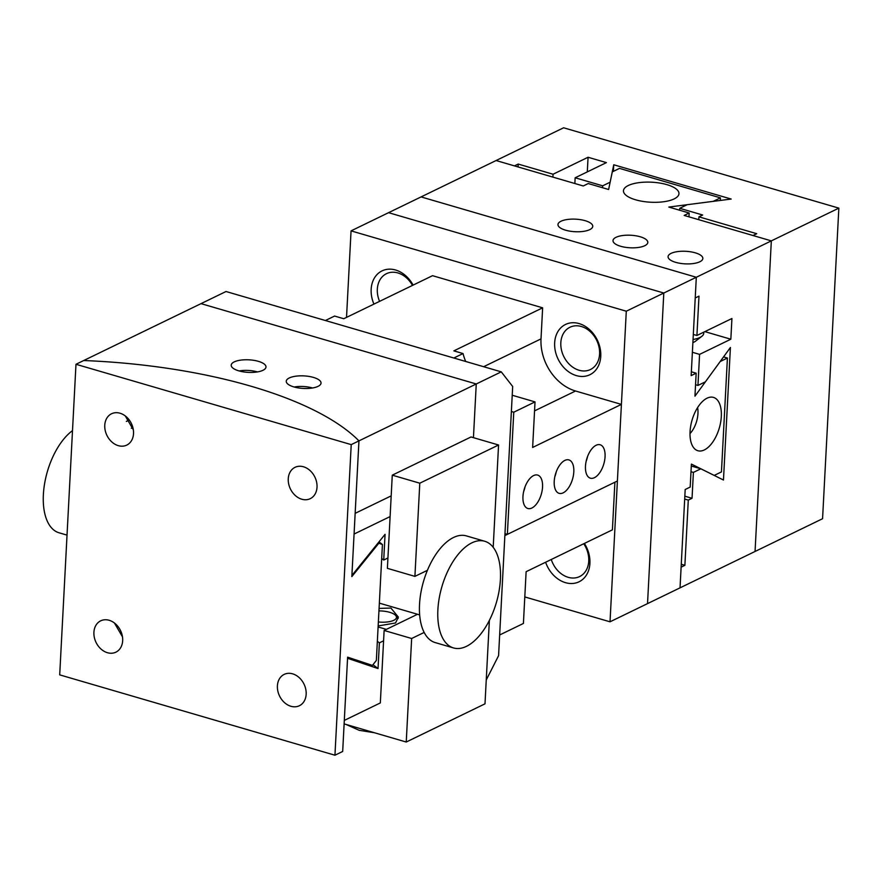 <?xml version="1.0" encoding="UTF-8"?>
<svg xmlns="http://www.w3.org/2000/svg" width="883" height="883" viewBox="0 0 883 883"><rect width="100%" height="100%" fill="white"/><g stroke="black" fill="none" stroke-linecap="round" stroke-linejoin="round"><path stroke-width="1.32" d="M552.901 177.119L553.056 174.238L588.067 157.262L606.411 162.615L575.153 177.781L602.681 185.816L610.12 182.207L613.751 164.768L731.19 199.05L687.184 204.701L679.744 208.311L702.68 215.011L698.939 216.832L756.731 233.697L752.978 235.518L771.334 240.871L755.053 551.467L822.57 518.718L838.85 208.134L563.608 127.781L496.091 160.529L514.447 165.883L518.189 164.061L518.045 166.931M518.189 164.061L553.056 174.238M698.939 216.832L698.784 219.701M838.85 208.134L696.312 277.262L695.23 297.968L698.983 296.147L696.919 335.485L731.93 318.509L730.837 339.215L699.579 354.381L697.956 385.43L705.396 381.831L730.407 347.494L723.464 480.021L700.837 468.796L693.398 472.405L692.04 498.288L688.287 500.098L684.689 499.05M588.067 157.262L587.294 171.887M679.744 208.311L679.645 210.231M613.409 171.346L613.751 164.768M602.581 187.726L602.681 185.816M575.153 177.781L574.855 183.521M628.277 185.518A27.792 10.022 -177 0 1 659.645 183.035A27.792 10.022 -177 0 1 678.972 193.664A27.792 10.022 -177 0 1 674.148 198.907A27.792 10.022 -177 0 1 642.791 201.39A27.792 10.022 -177 0 1 623.464 190.761A27.792 10.022 -177 0 1 628.277 185.518M560.981 221.247A17.417 6.28 -177 0 1 580.639 219.69A17.417 6.28 -177 0 1 592.758 226.346A17.417 6.28 -177 0 1 589.734 229.635A17.417 6.28 -177 0 1 570.076 231.191A17.417 6.28 -177 0 1 557.968 224.525A17.417 6.28 -177 0 1 560.981 221.247M616.036 237.306A17.417 6.28 -177 0 1 635.694 235.761A17.417 6.28 -177 0 1 647.802 242.417A17.417 6.28 -177 0 1 644.789 245.706A17.417 6.28 -177 0 1 625.131 247.262A17.417 6.28 -177 0 1 613.012 240.595A17.417 6.28 -177 0 1 616.036 237.306M671.08 253.377A17.417 6.28 -177 0 1 690.738 251.821A17.417 6.28 -177 0 1 702.846 258.487A17.417 6.28 -177 0 1 699.833 261.776A17.417 6.28 -177 0 1 680.175 263.333A17.417 6.28 -177 0 1 668.067 256.666A17.417 6.28 -177 0 1 671.08 253.377M688.972 216.832L689.17 213.013L684.17 215.43L771.334 240.871L755.053 551.467L680.031 587.846L685.186 489.502L690.186 487.074L691.4 464.094L714.226 475.418L721.444 471.908L727.415 358.023L720.197 361.533L694.954 396.169L696.157 373.189L691.157 375.617L696.312 277.262L421.07 196.909L696.312 277.262L663.806 293.024L388.564 212.682L496.091 160.529L583.255 185.971L588.255 183.543L608.619 189.492L612.294 171.887L619.513 168.388L720.429 197.847L720.296 200.441M681.268 564.27L684.877 565.33L681.124 567.151L680.031 587.846L647.526 603.619L663.806 293.024L626.29 311.213L610.021 621.809L524.8 596.93M693.321 334.436L696.919 335.485M692.04 498.288L684.844 496.18M691.29 466.014L700.837 468.796M693.398 472.405L690.992 471.699M695.55 384.734L697.956 385.43M699.579 354.381L692.382 352.273M730.837 339.215L704.866 331.633M688.287 500.098L684.877 565.33M689.17 213.013L668.806 207.064L713.21 201.346L720.429 197.847M697.581 407.593A18.896 9.647 -73.7 0 1 689.987 433.597M703.806 332.14L703.751 333.288A22.23 8.013 -177 0 1 701.864 336.291A22.23 8.013 -177 0 1 693.056 339.514M692.89 342.582A15.563 5.607 3 0 0 695.44 341.246L701.864 336.291M690.053 431.644A27.792 14.183 -73.7 0 1 713.464 397.394A27.792 14.183 -73.7 0 1 721.312 416.489A27.792 14.183 -73.7 0 1 697.89 450.738A27.792 14.183 -73.7 0 1 690.053 431.644M696.157 373.189L691.356 371.787M723.552 356.898L727.415 358.023M583.729 543.751A23.488 18.333 64.1 0 1 579.601 576.577A23.488 18.333 64.1 0 1 568.21 577.316A23.488 18.333 64.1 0 1 551.279 559.491M379.569 301.368A23.488 18.333 64.1 0 1 386.467 273.686A23.488 18.333 64.1 0 1 397.858 272.935A23.488 18.333 64.1 0 1 412.482 285.408M579.06 370.253A23.488 18.333 64.1 0 1 561.389 349.613A23.488 18.333 64.1 0 1 569.954 327.251A23.488 18.333 64.1 0 1 581.356 326.5A23.488 18.333 64.1 0 1 599.027 347.151A23.488 18.333 64.1 0 1 590.462 369.513A23.488 18.333 64.1 0 1 579.06 370.253M545.617 562.239A27.936 21.799 -115.9 0 0 565.495 582.67A27.936 21.799 -115.9 0 0 587.548 573.023A27.936 21.799 -115.9 0 0 584.391 543.431M413.112 285.11A27.936 21.799 -115.9 0 0 395.584 270.01A27.936 21.799 -115.9 0 0 374.712 277.527A27.936 21.799 -115.9 0 0 373.939 304.105M576.345 375.606A27.936 21.799 -115.9 0 0 600.76 356.324A27.936 21.799 -115.9 0 0 579.071 323.575A27.936 21.799 -115.9 0 0 554.656 342.858A27.936 21.799 -115.9 0 0 576.345 375.606M346.522 317.405L351.059 230.871L626.29 311.213M610.021 621.809L647.526 603.619L663.806 293.024L388.564 212.682L351.059 230.871M522.957 496.544A17.417 8.896 -73.7 0 1 537.637 475.076A17.417 8.896 -73.7 0 1 542.548 487.041A17.417 8.896 -73.7 0 1 527.868 508.509A17.417 8.896 -73.7 0 1 522.957 496.544M554.215 481.378A17.417 8.896 -73.7 0 1 568.895 459.911A17.417 8.896 -73.7 0 1 573.807 471.875A17.417 8.896 -73.7 0 1 559.127 493.354A17.417 8.896 -73.7 0 1 554.215 481.378M585.473 466.224A17.417 8.896 -73.7 0 1 600.153 444.756A17.417 8.896 -73.7 0 1 605.065 456.721A17.417 8.896 -73.7 0 1 590.385 478.189A17.417 8.896 -73.7 0 1 585.473 466.224M504.966 533.674L507.372 534.37L617.394 481.003L621.411 404.392L532.637 447.449L535.021 401.897L512.217 395.242M325.397 320.518L334.591 316.059L343.763 318.73L432.538 275.684L542.637 307.825L541.014 338.884A44.459 34.702 -115.9 0 0 575.539 391.003L621.411 404.392M535.021 401.897L513.774 412.206L507.372 534.37M513.774 412.206L511.367 411.5M453.84 358.012L463.034 353.553L453.862 350.871L542.637 307.825M465.694 361.478A44.459 34.702 64.1 0 1 463.034 353.553M556.29 471.688A16.678 8.51 -73.7 0 1 554.844 476.643M525.032 486.842A16.678 8.51 -73.7 0 1 523.586 491.809M587.548 456.522A16.678 8.51 -73.7 0 1 587.416 457.129A16.678 8.51 -73.7 0 1 586.102 461.489M501.257 371.853L358.951 440.871A288.995 104.238 3 0 0 251.114 386.257A288.995 104.238 3 0 0 83.719 360.529L201.015 303.642L476.257 383.984L473.443 437.67L476.257 383.984L201.015 303.642L226.026 291.511L501.257 371.853L512.681 386.5L498.575 655.683L486.257 679.954M499.657 634.976L504.866 535.584L614.899 482.217L612.405 529.844L526.125 571.687L523.409 623.453L499.657 634.976M289.271 377.968A17.417 6.28 -177 0 1 308.929 376.412A17.417 6.28 -177 0 1 321.037 383.079A17.417 6.28 -177 0 1 318.023 386.368A17.417 6.28 -177 0 1 298.355 387.913A17.417 6.28 -177 0 1 286.247 381.257A17.417 6.28 -177 0 1 289.271 377.968M234.216 361.898A17.417 6.28 -177 0 1 253.874 360.341A17.417 6.28 -177 0 1 265.993 367.008A17.417 6.28 -177 0 1 262.968 370.297A17.417 6.28 -177 0 1 243.311 371.853A17.417 6.28 -177 0 1 231.203 365.187A17.417 6.28 -177 0 1 234.216 361.898M390.098 516.577L354.072 534.049L351.898 575.462L385.065 534.325L383.719 560.032L387.935 557.99L392.273 475.164L419.789 483.2L414.911 576.378L427.416 570.319A55.574 28.377 -73.7 0 1 466.367 535.893L484.712 541.257A55.574 28.377 -73.7 0 1 485.44 541.489A55.574 28.377 -73.7 0 1 496.169 603.266A55.574 28.377 -73.7 0 1 453.564 647.956A55.574 28.377 -73.7 0 1 452.847 647.725A55.574 28.377 -73.7 0 1 442.118 585.937A55.574 28.377 -73.7 0 1 484.712 541.257M378.95 610.893A15.563 5.607 -177 0 1 395.385 615.142A15.563 5.607 -177 0 1 393.785 620.308A15.563 5.607 -177 0 1 378.365 621.974M379.072 608.42L390.926 608.045L398.354 617.085L395.551 622.968L378.156 625.948M395.385 615.142L398.156 618.431M67.031 535.109L59.062 532.791A55.574 28.377 -73.7 0 1 58.333 532.559A55.574 28.377 -73.7 0 1 44.15 486.555A55.574 28.377 -73.7 0 1 72.505 430.617M453.564 647.956L435.22 642.592A55.574 28.377 -73.7 0 1 434.502 642.36A55.574 28.377 -73.7 0 1 424.16 632.438A55.574 28.377 -73.7 0 1 427.416 570.319M424.16 632.438L411.655 638.497L406.235 742.029L344.116 723.894M489.37 620.396L484.999 703.828L406.235 742.029M392.273 475.164L471.036 436.964L498.564 444.999L493.2 547.328M498.564 444.999L419.789 483.2M239.172 370.948A16.678 6.015 -177 0 1 257.461 371.909M294.216 387.019A16.678 6.015 -177 0 1 312.516 387.979M378.101 626.963L386.379 629.38M131.313 428.255L132.858 427.504M383.586 640.815L379.381 642.857L378.034 668.563L347.56 658.288L344.304 720.407L380.33 702.934L384.127 630.462L417.516 614.27M414.911 576.378L387.383 568.343L387.935 557.99M411.655 638.497L384.127 630.462M378.31 542.824A327.681 118.19 -177 0 1 378.829 543.233L351.842 576.599L358.951 440.871L355.154 513.343L391.191 495.871M129.271 420.01L126.357 421.423M379.381 642.857A336.798 121.468 3 0 0 377.35 641.29M378.034 668.563A336.798 121.468 3 0 0 372.957 664.733M381.699 558.464A336.798 121.468 -177 0 1 383.719 560.032M109.139 620.274A17.417 13.598 64.1 0 1 122.251 635.583A17.417 13.598 64.1 0 1 115.894 652.162A17.417 13.598 64.1 0 1 107.439 652.714A17.417 13.598 64.1 0 1 94.326 637.405A17.417 13.598 64.1 0 1 100.695 620.826A17.417 13.598 64.1 0 1 109.139 620.274M125.287 415.937L133.333 429.811M133.521 433.63A17.417 13.598 64.1 0 1 126.744 445.109A17.417 13.598 64.1 0 1 111.777 441.908A17.417 13.598 64.1 0 1 104.768 425.242A17.417 13.598 64.1 0 1 111.545 413.763A17.417 13.598 64.1 0 1 126.512 416.964A17.417 13.598 64.1 0 1 133.521 433.63M301.787 499.226A17.417 13.598 64.1 0 1 288.675 483.906A17.417 13.598 64.1 0 1 295.032 467.328A17.417 13.598 64.1 0 1 303.487 466.776A17.417 13.598 64.1 0 1 316.6 482.085A17.417 13.598 64.1 0 1 310.242 498.674A17.417 13.598 64.1 0 1 301.787 499.226M277.405 685.859A17.417 13.598 64.1 0 1 284.183 674.391A17.417 13.598 64.1 0 1 299.149 677.581A17.417 13.598 64.1 0 1 306.158 694.259A17.417 13.598 64.1 0 1 299.381 705.738A17.417 13.598 64.1 0 1 284.414 702.537A17.417 13.598 64.1 0 1 277.405 685.859M378.829 543.233L382.427 544.513L376.346 660.473L372.427 665.407L347.615 657.162L342.681 751.466L334.944 755.219L59.702 674.866L75.982 364.282L351.224 444.624L334.944 755.219M382.427 544.513A333.465 120.265 3 0 0 379.05 541.897M351.224 444.624L358.951 440.871A288.995 104.238 3 0 0 251.114 386.257A288.995 104.238 3 0 0 83.719 360.529L75.982 364.282M114.437 623.001L122.483 636.864M541.014 338.884L483.63 366.71M575.539 391.003L534.557 410.882M419.657 614.899L379.359 603.133M374.403 732.735L359.171 730.318L346.246 724.524"/></g></svg>
